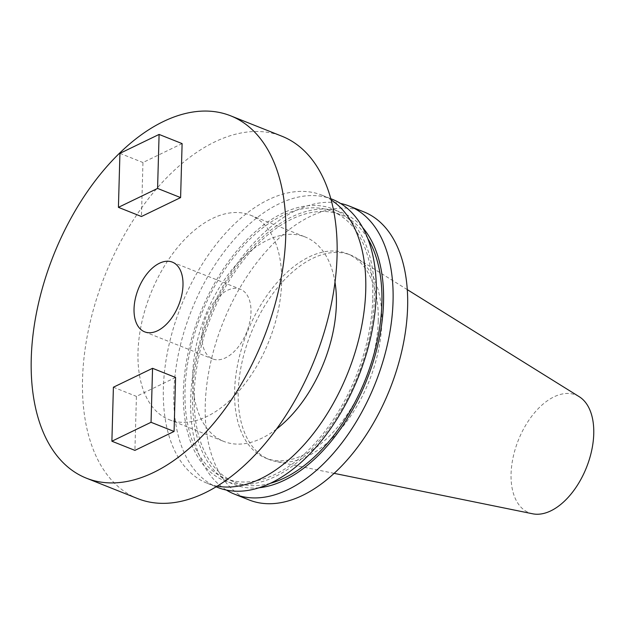 <?xml version="1.0" encoding="UTF-8"?>
<svg xmlns="http://www.w3.org/2000/svg" width="625" height="625" viewBox="0 0 625 625"><rect width="100%" height="100%" fill="white"/><g stroke="black" fill="none" stroke-linecap="round" stroke-linejoin="round"><path stroke-width="0.47" stroke-dasharray="3.12 2.34" d="M137.664 498.594A195.016 112.969 111.7 0 1 82.547 378.906A195.016 112.969 111.7 0 1 152.695 193.391A195.016 112.969 111.7 0 1 281.953 136.242M202.031 335.891A37.508 21.727 111.7 0 1 215.523 300.219A37.508 21.727 111.7 0 1 240.383 289.227A37.508 21.727 111.7 0 1 250.984 312.242A37.508 21.727 111.7 0 1 237.492 347.922A37.508 21.727 111.7 0 1 212.633 358.914A37.508 21.727 111.7 0 1 202.031 335.891M378.234 321.203A110.031 63.734 111.7 0 1 338.656 425.875A110.031 63.734 111.7 0 1 265.727 458.117A110.031 63.734 111.7 0 1 234.625 390.586A110.031 63.734 111.7 0 1 274.211 285.922A110.031 63.734 111.7 0 1 347.141 253.672A110.031 63.734 111.7 0 1 378.234 321.203M381.812 322.633A110.031 63.734 111.7 0 1 275.664 461.438A110.031 63.734 111.7 0 1 269.305 459.547A110.031 63.734 111.7 0 1 238.211 392.016A110.031 63.734 111.7 0 1 277.789 287.344A110.031 63.734 111.7 0 1 350.719 255.102A110.031 63.734 111.7 0 1 356.633 258.094A110.031 63.734 111.7 0 1 381.812 322.633M226.391 490.062A155.047 89.82 111.7 0 1 190.688 398.984A155.047 89.82 111.7 0 1 340.523 203.437M249.07 499.945A155.047 89.82 111.7 0 1 205.25 404.781A155.047 89.82 111.7 0 1 261.023 257.289A155.047 89.82 111.7 0 1 363.797 211.852M259.086 487.75A146.305 84.75 111.7 0 1 192.57 394.703A146.305 84.75 111.7 0 1 258.18 241.297A146.305 84.75 111.7 0 1 362.68 227.586M372.711 299.578A143.805 83.305 111.7 0 1 320.977 436.375A143.805 83.305 111.7 0 1 225.664 478.516A143.805 83.305 111.7 0 1 185.023 390.258A143.805 83.305 111.7 0 1 236.75 253.461A143.805 83.305 111.7 0 1 332.062 211.32A143.805 83.305 111.7 0 1 372.711 299.578M270.188 483.359A143.805 83.305 111.7 0 1 234.852 482.172A143.805 83.305 111.7 0 1 194.203 393.914A143.805 83.305 111.7 0 1 245.938 257.117A143.805 83.305 111.7 0 1 341.25 214.977A143.805 83.305 111.7 0 1 367.734 238.406M374.344 298.789A146.305 84.75 111.7 0 1 275.188 476.562A146.305 84.75 111.7 0 1 183.391 391.047A146.305 84.75 111.7 0 1 282.539 213.273A146.305 84.75 111.7 0 1 374.344 298.789M217.68 487.445A155.047 89.82 111.7 0 1 173.859 392.281A155.047 89.82 111.7 0 1 229.633 244.789A155.047 89.82 111.7 0 1 332.406 199.352M217.203 486.141A155.047 89.82 111.7 0 1 207.203 483.273A155.047 89.82 111.7 0 1 163.375 388.109A155.047 89.82 111.7 0 1 219.148 240.609A155.047 89.82 111.7 0 1 321.922 195.172A155.047 89.82 111.7 0 1 331.164 199.969M281.609 282.727A110.031 63.734 111.7 0 1 242.031 387.398A110.031 63.734 111.7 0 1 169.102 419.641A110.031 63.734 111.7 0 1 138 352.109A110.031 63.734 111.7 0 1 177.586 247.438A110.031 63.734 111.7 0 1 250.516 215.195A110.031 63.734 111.7 0 1 281.609 282.727M276.5 429.07A110.031 63.734 111.7 0 1 223.859 441.445A110.031 63.734 111.7 0 1 192.758 373.914A110.031 63.734 111.7 0 1 232.336 269.242A110.031 63.734 111.7 0 1 305.266 237A110.031 63.734 111.7 0 1 334.992 282.18M532.633 513.789A63.352 36.695 111.7 0 1 511.07 473.82A63.352 36.695 111.7 0 1 535.797 411.273A63.352 36.695 111.7 0 1 579.25 396.719M175.578 377.469L136.422 396.391L134.914 450.383M182.109 143.602L142.953 162.523L141.445 216.516M113.398 387.219L136.422 396.391M119.93 153.352L142.953 162.523M172.391 262.148L240.383 289.227M265.727 458.117L269.305 459.547M225.664 478.516L234.852 482.172M207.203 483.273L216.102 486.812M169.102 419.641L223.859 441.445M334.133 473.352L275.664 461.438M407.289 289.633L356.633 258.094M250.516 215.195L305.266 237M321.922 195.172L330.82 198.719M332.062 211.32L341.25 214.977M347.141 253.672L350.719 255.102M144.641 331.836L212.633 358.914"/><path stroke-width="0.94" d="M285.773 235.508A195.016 112.969 111.7 0 1 215.625 421.016A195.016 112.969 111.7 0 1 86.367 478.164A195.016 112.969 111.7 0 1 31.25 358.477A195.016 112.969 111.7 0 1 101.398 172.969A195.016 112.969 111.7 0 1 230.656 115.82A195.016 112.969 111.7 0 1 285.773 235.508M230.656 115.82L281.953 136.242A195.016 112.969 111.7 0 1 337.07 255.93A195.016 112.969 111.7 0 1 266.922 441.445A195.016 112.969 111.7 0 1 137.664 498.594L86.367 478.164M134.039 308.82A37.508 21.727 111.7 0 1 147.531 273.141A37.508 21.727 111.7 0 1 172.391 262.148A37.508 21.727 111.7 0 1 182.992 285.164A37.508 21.727 111.7 0 1 169.5 320.844A37.508 21.727 111.7 0 1 144.641 331.836A37.508 21.727 111.7 0 1 134.039 308.82M340.523 203.437A155.047 89.82 111.7 0 1 349.234 206.047A155.047 89.82 111.7 0 1 393.055 301.211A155.047 89.82 111.7 0 1 337.281 448.711A155.047 89.82 111.7 0 1 234.516 494.148A155.047 89.82 111.7 0 1 226.391 490.062M349.234 206.047L363.797 211.852A155.047 89.82 111.7 0 1 407.617 307.008A155.047 89.82 111.7 0 1 351.844 454.508A155.047 89.82 111.7 0 1 249.07 499.945L234.516 494.148M362.68 227.586A146.305 84.75 111.7 0 1 383.523 302.445A146.305 84.75 111.7 0 1 259.086 487.75M367.734 238.406A143.805 83.305 111.7 0 1 381.891 303.234A143.805 83.305 111.7 0 1 270.188 483.359M330.82 198.719L332.406 199.352A155.047 89.82 111.7 0 1 376.227 294.508A155.047 89.82 111.7 0 1 320.453 442.008A155.047 89.82 111.7 0 1 217.68 487.445L216.102 486.812M331.164 199.969A155.047 89.82 111.7 0 1 365.742 290.336A155.047 89.82 111.7 0 1 217.203 486.141M334.992 282.18A110.031 63.734 111.7 0 1 336.367 304.531A110.031 63.734 111.7 0 1 276.5 429.07M407.289 289.633L579.25 396.719A63.352 36.695 111.7 0 1 593.75 433.875A63.352 36.695 111.7 0 1 532.633 513.789L334.133 473.352M174.07 431.461L175.578 377.469L152.555 368.305L113.398 387.219L111.891 441.219L134.914 450.383L174.07 431.461L151.047 422.297L152.555 368.305M180.602 197.594L182.109 143.602L159.094 134.43L119.93 153.352L118.422 207.344L141.445 216.516L180.602 197.594L157.578 188.43L159.094 134.43M111.891 441.219L151.047 422.297M118.422 207.344L157.578 188.43"/></g></svg>
